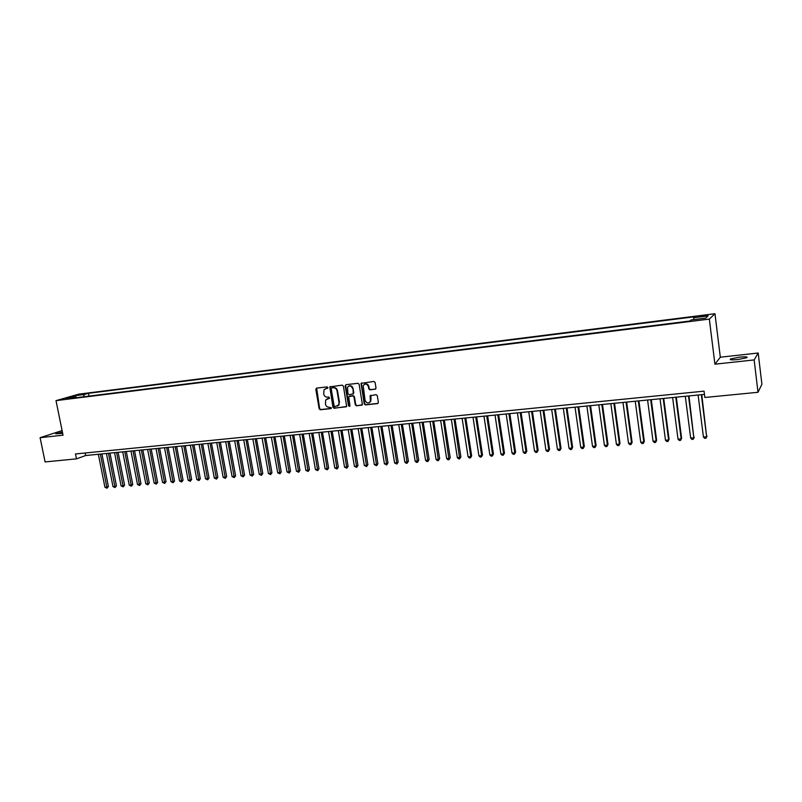 <?xml version="1.0" encoding="UTF-8"?>
<svg xmlns="http://www.w3.org/2000/svg" width="802" height="802" viewBox="0 0 802 802"><rect width="100%" height="100%" fill="white"/><g stroke="black" fill="none" stroke-linecap="round" stroke-linejoin="round"><path stroke-width="1.2" d="M327.948 387.577L327.116 386.895L316.61 388.118L315.818 389.321L319.166 408.789L320.329 409.762L330.825 408.629L331.386 407.797L329.201 407.256C327.246 407.256 325.993 406.223 325.442 404.138L325.672 399.957L329.562 398.253L328.84 397.01L327.477 397.17C325.522 397.17 324.269 396.138 323.717 394.053L324.028 389.742L327.948 387.577M739.464 357.141L730.542 358.955C729.299 359.897 731.725 360.088 737.85 359.537L746.802 357.712C748.035 356.77 745.589 356.569 739.464 357.141M62.386 432.047L55.749 433.822L62.646 433.331M704.176 315.387L699.725 316.249L703.164 316.299L707.625 315.427L704.176 315.387M375.166 389.261L376.018 388.028L375.095 382.424L373.882 381.431L361.03 383.386L364.238 403.907L365.441 404.9L377.531 403.596L378.374 402.373L377.271 395.627L376.058 394.634L370.073 395.847L370.444 401.291C368.429 403.787 366.654 403.486 365.1 400.368L363.156 385.531C365.231 383.276 366.985 383.657 368.409 386.674L368.77 388.86L369.973 389.852L375.657 389.06M714.923 364.188L754.151 359.918L758.01 392.288L761.9 384.218L758.191 353.01L720.326 357.211L714.963 313.712L709.329 319.096L714.923 364.188L720.326 357.211M62.085 430.574L40.1 437.692L63.027 435.185L56.01 400.639L709.329 319.096M40.1 437.692L45.092 461.932L76.481 458.864L85.644 455.526L704.467 394.394M758.01 392.288L704.848 397.481L704.056 391.155L75.488 453.962L76.481 458.864M343.416 386.113L342.223 385.13L329.792 386.885L332.95 407.296L334.123 408.278L346.644 406.494L343.416 386.113M346.003 384.689L357.953 383.296L359.156 384.278L362.394 404.709L356.499 405.862L355.306 404.87L353.963 396.87L352.77 395.887L348.669 396.769L349.963 405.782L348.549 405.942L345.181 385.902L346.003 384.689L345.181 385.902M79.047 394.955L85.674 393.712L79.047 394.955M714.963 313.712L78.867 394.143L56.01 400.639M693.7 319.637L693.72 317.732L694.893 316.73L88.481 393.301L84.27 394.504L83.448 396.81M693.72 317.732L708.086 315.918L705.7 318.133L691.123 319.958L689.9 321.011L70.616 398.414L74.977 397.17L66.095 398.283L75.458 395.617L84.27 394.504M754.151 359.918L758.191 353.01M85.132 453L85.644 455.526M89.042 396.118L88.481 393.301M75.609 397.792L74.977 397.17M76.23 397.712L75.458 395.617M327.747 388.238L325.512 388.679M327.186 398.805L329.482 398.343M316.65 388.118L319.637 408.579L320.8 409.551L331.216 408.429M330.444 386.504L330.083 387.526L333.411 407.085L334.594 408.068L346.404 406.784M331.777 387.907L331.216 388.749L334.133 405.952L334.965 406.634L338.634 404.99L339.005 402.644L337.01 390.865C336.459 388.769 335.196 387.727 333.221 387.737L331.938 387.847M337.492 406.133L339.096 404.779L339.005 402.644M332.249 387.717L333.692 387.546C335.667 387.536 336.93 388.579 337.482 390.674L339.477 402.444M349.842 396.068L353.221 395.687L354.414 396.669L355.757 404.669L356.95 405.652L362.123 405.09M345.642 385.712L349.01 405.732L349.782 406.424M352.569 388.549C351.286 385.662 349.592 385.201 347.497 387.176L347.938 393.752L349.131 394.734L353.241 393.832L353.03 388.358C352.309 386.133 350.945 385.351 348.95 386.013M352.99 394.153L353.341 393.14M353.03 388.358L353.792 392.94M364.709 384.128C366.745 383.456 368.118 384.238 368.85 386.484L369.211 388.669L370.414 389.652L375.607 389.06M369.331 402.684L370.885 401.09L370.574 399.767M370.815 395.216L371.015 399.566M361.762 382.855L361.391 383.877L364.679 403.697L365.882 404.689L378.043 403.376M98.355 454.263L104.932 487.275L106.947 487.105L108.39 486.503L101.914 453.912M108.39 486.503L107.027 488.217L100.37 454.072M107.027 488.217L104.932 487.275M106.425 453.471L112.992 486.603L115.017 486.433L116.45 485.822L109.984 453.12M116.45 485.822L115.087 487.546L108.45 453.27M115.087 487.546L112.992 486.603M114.546 452.669L121.102 485.922L123.137 485.751L124.571 485.14L118.105 452.318M124.571 485.14L123.207 486.864L116.581 452.468M123.207 486.864L121.102 485.922M122.726 451.857L129.272 485.23L131.327 485.06L132.741 484.448L126.295 451.506M132.741 484.448L131.388 486.182L124.781 451.656M131.388 486.182L129.272 485.23M130.967 451.045L137.503 484.538L139.568 484.368L140.982 483.756L134.535 450.694M140.982 483.756L139.618 485.501L133.032 450.844M139.618 485.501L137.503 484.538M139.267 450.223L145.794 483.847L147.879 483.666L149.272 483.065L142.836 449.872M149.272 483.065L147.919 484.809L141.352 450.022M147.919 484.809L145.794 483.847M147.618 449.401L154.144 483.145L156.24 482.964L157.623 482.363L151.197 449.05M157.623 482.363L156.27 484.107L149.723 449.19M156.27 484.107L154.144 483.145M156.039 448.569L162.555 482.443L164.661 482.263L166.034 481.651L159.628 448.218M166.034 481.651L164.691 483.405L158.154 448.358M164.691 483.405L162.555 482.443M164.52 447.727L171.026 481.731L173.152 481.551L174.515 480.939L168.109 447.376M174.515 480.939L173.162 482.694L166.656 447.516M173.162 482.694L171.026 481.731M173.072 446.884L179.558 481.01L181.703 480.829L183.046 480.218L176.661 446.534M183.046 480.218L181.703 481.982L175.217 446.674M181.703 481.982L179.558 481.01M181.673 446.032L188.149 480.288L190.305 480.107L191.648 479.496L185.272 445.681M191.648 479.496L190.305 481.27L183.838 445.822M190.305 481.27L188.149 480.288M190.345 445.18L196.811 479.566L198.986 479.385L200.31 478.764L193.944 444.829M200.31 478.764L198.976 480.548L192.52 444.97M198.976 480.548L196.811 479.566M199.076 444.318L205.533 478.834L207.718 478.644L209.031 478.032L202.675 443.957M209.031 478.032L207.698 479.817L201.272 444.097M207.698 479.817L205.533 478.834M207.878 443.446L214.314 478.092L216.52 477.912L217.823 477.29L211.477 443.095M217.823 477.29L216.5 479.085L210.084 443.225M216.5 479.085L214.314 478.092M216.74 442.574L223.167 477.35L225.392 477.16L226.675 476.548L220.35 442.213M226.675 476.548L225.352 478.343L218.966 442.353M225.352 478.343L223.167 477.35M225.673 441.691L232.089 476.599L234.324 476.418L235.598 475.797L229.282 441.331M235.598 475.797L234.284 477.601L227.918 441.471M234.284 477.601L232.089 476.599M234.675 440.799L241.071 475.847L243.327 475.656L244.59 475.045L238.284 440.448M244.59 475.045L243.277 476.849L236.931 440.579M243.277 476.849L241.071 475.847M243.738 439.907L250.124 475.085L252.399 474.894L253.643 474.273L247.357 439.546M253.643 474.273L252.329 476.087L246.013 439.676M252.329 476.087L250.124 475.085M252.881 439.005L259.247 474.323L261.542 474.132L262.775 473.511L256.5 438.644M262.775 473.511L261.462 475.325L255.176 438.774M261.462 475.325L259.247 474.323M262.084 438.092L268.439 473.551L270.745 473.36L271.968 472.739L265.703 437.732M271.968 472.739L270.655 474.563L264.389 437.862M270.655 474.563L268.439 473.551M271.357 437.18L277.703 472.769L280.028 472.578L281.231 471.957L274.986 436.819M281.231 471.957L279.928 473.792L273.693 436.95M279.928 473.792L277.703 472.769M280.7 436.258L287.026 471.987L289.372 471.797L290.565 471.175L284.339 435.897M290.565 471.175L289.261 473.01L283.056 436.027M289.261 473.01L287.026 471.987M290.123 435.326L296.429 471.195L298.795 471.005L299.968 470.383L293.753 434.965M299.968 470.383L298.675 472.228L292.489 435.095M298.675 472.228L296.429 471.195M299.617 434.383L305.913 470.403L308.289 470.203L309.452 469.581L303.246 434.022M309.452 469.581L308.158 471.436L302.003 434.153M308.158 471.436L305.913 470.403M309.181 433.441L315.457 469.601L317.853 469.401L318.995 468.779L312.82 433.08M318.995 468.779L317.712 470.634L311.587 433.2M317.712 470.634L315.457 469.601M318.825 432.489L325.081 468.799L327.497 468.589L328.62 467.967L322.464 432.128M328.62 467.967L327.346 469.832L321.241 432.248M327.346 469.832L325.081 468.799M328.539 431.526L334.775 467.977L337.211 467.777L338.324 467.155L332.178 431.165M338.324 467.155L337.051 469.02L330.975 431.286M337.051 469.02L334.775 467.977M338.324 430.564L344.549 467.165L347.005 466.954L348.098 466.333L341.973 430.203M348.098 466.333L346.835 468.208L340.79 430.323M346.835 468.208L344.549 467.165M348.198 429.591L354.404 466.333L356.88 466.122L357.953 465.501L351.847 429.23M357.953 465.501L356.69 467.386L350.674 429.341M356.69 467.386L354.404 466.333M358.143 428.609L364.329 465.501L366.825 465.29L367.887 464.659L361.792 428.248M367.887 464.659L366.624 466.553L360.639 428.358M366.624 466.553L364.329 465.501M368.168 427.616L374.333 464.659L376.85 464.448L377.892 463.817L371.827 427.255M377.892 463.817L376.639 465.721L370.694 427.366M376.639 465.721L374.333 464.659M378.273 426.614L384.419 463.817L386.955 463.596L387.978 462.975L381.932 426.253M387.978 462.975L386.734 464.879L380.82 426.363M386.734 464.879L384.419 463.817M388.469 425.611L394.584 462.965L397.14 462.744L398.153 462.112L392.118 425.25M398.153 462.112L396.91 464.027L391.025 425.361M396.91 464.027L394.584 462.965M398.734 424.599L404.84 462.102L407.406 461.882L408.398 461.25L402.393 424.238M408.398 461.25L407.165 463.175L401.311 424.338M407.165 463.175L406.133 463.255L404.84 462.102M409.09 423.576L415.165 461.23L417.762 461.02L418.734 460.388L412.749 423.215M418.734 460.388L417.501 462.303L411.687 423.316M417.501 462.303L416.469 462.393L415.165 461.23M419.526 422.544L425.581 460.358L428.198 460.137L429.15 459.506L423.185 422.183M429.15 459.506L427.927 461.441L422.143 422.283M427.927 461.441L426.875 461.521L425.581 460.358M430.042 421.501L436.077 459.476L438.714 459.255L439.646 458.624L433.712 421.14M439.646 458.624L438.433 460.559L432.689 421.24M438.433 460.559L437.371 460.649L436.077 459.476M440.649 420.459L446.664 458.594L449.32 458.363L450.233 457.731L444.318 420.098M450.233 457.731L449.02 459.676L443.316 420.188M449.02 459.676L447.957 459.767L446.664 458.594M451.346 419.396L457.33 457.691L460.007 457.471L460.909 456.839L455.015 419.035M460.909 456.839L459.696 458.784L454.032 419.135M459.696 458.784L458.624 458.874L457.33 457.691M462.122 418.333L468.087 456.789L470.794 456.559L471.666 455.927L465.802 417.972M471.666 455.927L470.463 457.892L470.794 456.559L464.839 418.063M470.463 457.892L469.381 457.982L468.087 456.789M473 417.261L478.934 455.877L481.661 455.646L482.513 455.015L476.669 416.9M482.513 455.015L481.32 456.98L481.661 455.646L475.726 416.99M481.32 456.98L480.228 457.07L478.934 455.877M483.957 416.178L489.872 454.965L492.618 454.734L493.451 454.092L487.636 415.817M493.451 454.092L492.268 456.067L492.618 454.734L486.714 415.907M492.268 456.067L491.165 456.158L489.872 454.965M495.014 415.085L500.899 454.032L503.666 453.802L504.478 453.17L498.684 414.724M504.478 453.17L503.295 455.145L503.666 453.802L497.791 414.814M503.295 455.145L502.192 455.235L500.899 454.032M506.162 413.982L512.017 453.1L514.804 452.869L515.596 452.228L509.831 413.621M515.596 452.228L514.423 454.223L514.804 452.869L508.959 413.712M514.423 454.223L513.31 454.313L512.017 453.1M517.4 412.87L523.225 452.158L526.042 451.927L526.814 451.285L521.079 412.509M526.814 451.285L525.651 453.28L526.042 451.927L520.227 412.599M525.651 453.28L524.518 453.381L523.225 452.158M528.739 411.757L534.533 451.215L537.37 450.975L538.122 450.333L532.408 411.396M538.122 450.333L536.959 452.338L537.37 450.975L531.586 411.476M536.959 452.338L535.826 452.428L534.533 451.215M540.167 410.624L545.931 450.253L548.799 450.012L549.52 449.381L543.846 410.263M549.52 449.381L548.367 451.386L548.799 450.012L543.034 410.343M548.367 451.386L547.225 451.486L545.931 450.253M551.696 409.491L557.43 449.29L560.317 449.05L561.019 448.408L555.375 409.12M561.019 448.408L559.876 450.423L560.317 449.05L554.593 409.2M559.876 450.423L558.723 450.523L557.43 449.29M563.325 408.338L569.029 448.318L571.946 448.067L572.618 447.436L567.004 407.977M572.618 447.436L571.485 449.461L571.946 448.067L566.242 408.048M571.485 449.461L570.322 449.551L569.029 448.318M575.044 407.175L580.728 447.336L583.666 447.085L584.317 446.453L578.733 406.815M584.317 446.453L583.194 448.478L583.666 447.085L577.991 406.885M583.194 448.478L582.011 448.579L580.728 447.336M586.874 406.012L592.518 446.343L595.485 446.092L596.107 445.461L590.553 405.652M596.107 445.461L594.994 447.496L595.485 446.092L589.851 405.722M594.994 447.496L593.811 447.596L592.518 446.343M598.803 404.83L604.417 445.351L607.405 445.09L608.006 444.458L602.492 404.469M608.006 444.458L606.903 446.503L607.405 445.09L601.811 404.539M606.903 446.503L605.711 446.604L604.417 445.351M610.843 403.647L616.417 444.338L619.435 444.087L620.006 443.446L614.522 403.276M620.006 443.446L618.913 445.501L619.435 444.087L613.871 403.346M618.913 445.501L617.71 445.601L616.417 444.338M622.984 402.444L628.527 443.326L631.565 443.065L632.116 442.423L626.663 402.083M632.116 442.423L631.024 444.488L631.565 443.065L626.031 402.143M631.024 444.488L629.811 444.589L628.527 443.326M635.234 401.231L640.738 442.293L643.806 442.042L644.327 441.401L638.913 400.87M644.327 441.401L643.244 443.466L643.806 442.042L638.312 400.93M643.244 443.466L642.021 443.566L640.738 442.293M647.585 400.018L653.059 441.26L656.146 441L656.648 440.358L651.264 399.647M656.648 440.358L655.575 442.443L656.146 441L650.693 399.707M655.575 442.443L654.342 442.544L653.059 441.26M660.046 398.784L665.48 440.218L668.607 439.957L669.068 439.316L663.725 398.424M669.068 439.316L668.016 441.401L668.607 439.957L663.184 398.474M668.016 441.401L666.763 441.501L665.48 440.218M672.627 397.541L678.021 439.165L681.169 438.905L681.61 438.263L676.307 397.18M681.61 438.263L680.557 440.358L681.169 438.905L675.785 397.231M680.557 440.358L679.304 440.458L678.021 439.165M685.309 396.288L690.672 438.103L693.85 437.842L688.988 395.927M694.261 437.2L693.219 439.295L693.85 437.842L688.507 395.977M693.219 439.295L691.946 439.406L690.672 438.103M698.111 395.025L703.434 437.03L706.642 436.769L701.79 394.664M707.023 436.118L705.991 438.233L706.642 436.769L701.329 394.704M705.991 438.233L704.707 438.343L703.434 437.03M82.887 394.404L82.786 393.892M730.632 359.717L730.542 358.955"/></g></svg>
